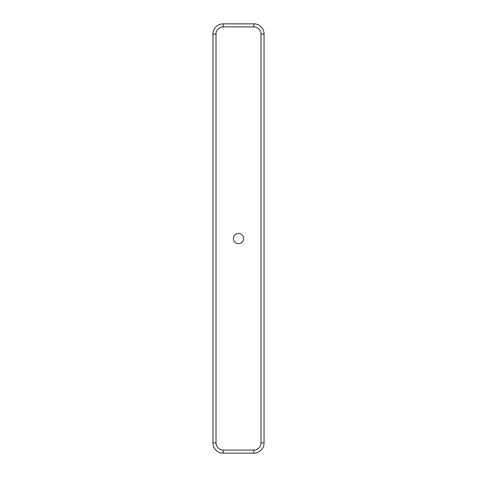 <?xml version="1.0" encoding="UTF-8"?>
<svg xmlns="http://www.w3.org/2000/svg" width="477" height="477" viewBox="0 0 477 477"><rect width="100%" height="100%" fill="white"/><g stroke="black" fill="none" stroke-linecap="round" stroke-linejoin="round"><path stroke-width="0.72" d="M243.61 238.5A5.11 5.11 0 0 1 235.942 242.924A5.11 5.11 0 0 1 235.942 234.076A5.11 5.11 0 0 1 243.61 238.5M253.83 23.85L223.17 23.85A10.22 10.22 0 0 0 212.945 34.07L212.945 442.93A10.22 10.22 0 0 0 223.17 453.15L253.83 453.15A10.22 10.22 0 0 0 264.055 442.93L264.055 34.07A10.22 10.22 0 0 0 253.83 23.85L253.83 26.915A7.155 7.155 0 0 1 260.985 34.07L260.985 442.93A7.155 7.155 0 0 1 253.83 450.085L223.17 450.085A7.155 7.155 0 0 1 216.015 442.93L216.015 34.07A7.155 7.155 0 0 1 223.17 26.915L253.83 26.915M223.17 23.85L223.17 26.915M212.945 34.07L216.015 34.07M212.945 442.93L216.015 442.93M223.17 453.15L223.17 450.085M253.83 453.15L253.83 450.085M264.055 442.93L260.985 442.93M264.055 34.07L260.985 34.07"/></g></svg>
